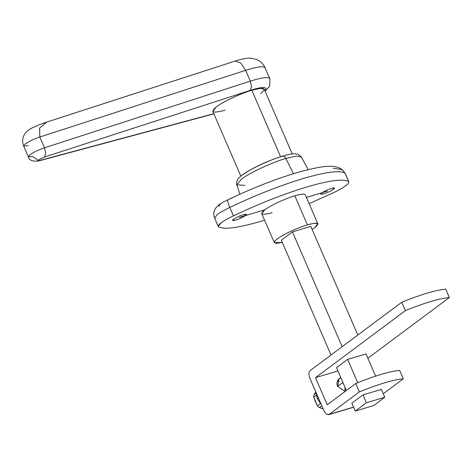 <?xml version="1.0" encoding="UTF-8"?>
<svg xmlns="http://www.w3.org/2000/svg" width="473" height="473" viewBox="0 0 473 473"><rect width="100%" height="100%" fill="white"/><g stroke="black" fill="none" stroke-linecap="round" stroke-linejoin="round"><path stroke-width="0.71" d="M294.821 195.792L307.385 224.841L314.486 223.244L317.85 223.853L314.746 227.708L312.145 229.488L314.746 227.708C320.387 222.972 317.933 222.014 307.385 224.841L294.821 195.792C301.709 193.806 305.215 193.605 305.339 195.189C305.215 193.605 301.709 193.806 294.821 195.792C286.082 198.175 269.58 205.879 264.815 209.805C269.58 205.879 286.082 198.175 294.821 195.792M243.347 174.454C249.508 169.381 270.834 159.419 282.133 156.344C283.428 155.652 284.669 156.356 285.858 158.455L293.42 173.709L285.858 158.455C272.921 161.979 248.491 173.384 241.431 179.202L236.802 184.831L241.431 179.202C248.491 173.384 272.921 161.979 285.858 158.455C284.669 156.356 283.428 155.652 282.133 156.344L282.606 156.102C287.377 154.659 291.285 153.879 294.336 153.76L297.824 154.163L301.313 156.918L301.431 157.562M244.819 185.351L236.802 184.831L239.9 194.19M245.339 215.611L244.76 214.275L245.339 215.611C242.803 217.332 239.645 218.81 235.856 220.04C239.645 218.81 242.803 217.332 245.339 215.611L246.321 214.393L245.487 214.18C246.658 214.151 246.61 214.63 245.339 215.611M233.532 219.135L232.55 220.353L235.856 220.04C232.521 220.932 231.746 220.631 233.532 219.135L239.58 215.942L245.487 214.18L239.58 215.942L233.532 219.135M219.153 206.417C218.573 205.992 219.129 205.14 220.826 203.863M333.465 189.342L332.886 188L333.465 189.342C330.929 191.062 327.765 192.535 323.981 193.77C327.765 192.535 330.929 191.062 333.465 189.342L334.446 188.118L333.607 187.911C334.783 187.882 334.73 188.36 333.465 189.342M321.652 192.86L320.67 194.078L323.981 193.77C320.647 194.657 319.872 194.356 321.652 192.86L327.706 189.667L333.607 187.911L327.706 189.667L321.652 192.86M292.231 153.926L264.176 89.101L260.203 88.386L251.837 90.266L280.595 156.723L251.837 90.266C241.532 93.069 222.074 102.156 216.451 106.786L212.791 111.338L240.84 176.163M213.802 113.68L38.887 160.915L32.814 156.528L28.327 156.77L29.941 154.766L28.327 156.77C29.208 160.359 32.726 161.736 38.887 160.915L39.868 160.459C38.011 160.909 37.633 160.678 38.739 159.768L44.474 157.03L45.704 153.305L44.503 147.807C38.55 149.858 33.695 152.182 29.941 154.766C33.695 152.182 38.55 149.858 44.503 147.807L45.704 153.305L44.474 157.03L250.294 90.355C260.132 87.274 265.353 86.707 265.962 88.658L264.868 90.704L265.962 88.658C265.353 86.707 260.132 87.274 250.294 90.355L251.524 86.636L250.294 90.355L44.474 157.03L38.739 159.768C37.633 160.678 38.011 160.909 39.868 160.459L213.802 113.68M250.323 81.137L251.524 86.636L250.323 81.137L44.503 147.807L250.323 81.137C262.616 77.282 269.149 76.579 269.906 79.015C269.149 76.579 262.616 77.282 250.323 81.137L245.647 70.329L250.323 81.137M265.093 91.212L269.066 86.861L269.74 85.566L269.906 79.015M265.229 68.207C264.472 65.771 257.945 66.48 245.647 70.329C257.945 66.48 264.472 65.771 265.229 68.207L269.817 78.642M225.13 110.174C212.696 113.502 209.799 112.373 216.451 106.786C222.074 102.156 241.532 93.069 251.837 90.266C264.271 86.937 267.168 88.067 260.517 93.648M28.138 145.719L23.65 145.962L25.264 143.958C29.019 141.374 33.879 139.05 39.827 137.004L39.62 128.053L46.792 122.069L235.14 61.058L240.692 62.962L245.647 70.329L240.692 62.962L235.14 61.058C242.708 58.64 248.295 57.724 251.89 58.315L256.839 59.61L258.684 60.544C261.587 62.265 263.739 64.695 265.14 67.834M235.14 61.058L46.691 122.099L39.602 128.1L39.827 137.004L245.647 70.329L39.827 137.004L44.503 147.807L39.827 137.004C33.879 139.05 29.019 141.374 25.264 143.958L23.65 145.962C22.077 141.947 22.349 138.081 24.466 134.356L26.624 131.606L30.615 128.638L39.253 124.712L46.792 122.075M373.629 405.58L355.27 411.049L351.865 403.179L355.27 411.049L366.398 402.754L362.998 394.89L366.398 402.754L384.756 397.279L381.356 389.421L384.756 397.279L373.629 405.58L384.756 397.279L366.398 402.754L355.27 411.049L373.629 405.58M346.378 390.503L336.504 367.681L346.378 390.503M331.017 354.998L281.323 240.166L331.017 354.998M357.724 382.71L347.631 359.391L357.724 382.71M342.145 346.703L292.45 231.871L281.323 240.166L292.45 231.871L342.145 346.703M375.597 376.124L365.99 353.916L375.597 376.124M357.813 335.02L310.808 226.396L292.45 231.871L310.808 226.396L357.813 335.02M333.252 168.311L342.204 169.553L345.03 173.159L348.684 181.602C349.653 183.447 344.888 187.001 334.376 192.269L309.117 203.656L334.376 192.269C344.888 187.001 349.653 183.447 348.684 181.602C343.469 178.563 329.545 180.343 306.918 186.953C283.729 193.971 259.239 203.609 233.449 215.871C228.128 218.372 224.001 220.696 221.074 222.848C218.301 224.947 217.527 226.277 218.757 226.827C224.113 229.801 238.15 227.951 260.86 221.287L264.525 220.17L260.86 221.287C238.15 227.951 224.113 229.801 218.757 226.827L218.224 226.384L221.074 222.848C224.001 220.696 228.128 218.372 233.449 215.871C259.239 203.609 283.729 193.971 306.918 186.953C329.545 180.343 343.469 178.563 348.684 181.602L345.266 173.455L341.92 169.346C333.589 164.001 322.095 166.23 302.2 171.155C279.324 177.558 254.616 187.066 228.075 199.689L232.97 197.519M272.176 212.679C261.628 215.499 259.174 214.541 264.815 209.805L261.705 213.666L274.222 242.324C274.695 240.497 278.467 237.683 285.544 233.881C292.911 230.067 300.189 227.052 307.385 224.841C300.189 227.052 292.911 230.067 285.544 233.881C278.467 237.683 274.695 240.497 274.222 242.324L276.208 243.394L282.292 242.407L274.275 242.708M228.228 199.653C227.312 200.061 227.832 202.651 229.795 207.428C255.586 195.166 280.075 185.528 303.264 178.51C325.891 171.9 339.815 170.12 345.03 173.159C339.815 170.12 325.891 171.9 303.264 178.51C280.075 185.528 255.586 195.166 229.795 207.428C227.832 202.651 227.312 200.061 228.228 199.653M215.103 218.384L214.576 217.941L217.42 214.405C220.347 212.253 224.474 209.929 229.795 207.428L233.449 215.871L229.795 207.428C224.474 209.929 220.347 212.253 217.42 214.405L214.576 217.941C213.418 214.984 213.536 212.152 214.925 209.444C215.321 208.362 216.628 206.872 218.857 204.986C219.691 204.1 222.765 202.332 228.075 199.683M285.858 158.455L296.5 156.084L301.313 156.918L296.5 156.084L285.858 158.455M348.684 181.602L345.266 173.455L342.204 169.553M317.318 398.745L318.701 397.71L317.318 398.745L315.929 392.206L317.318 398.745L321.256 404.521L317.318 398.745M337.604 386.382L342.89 382.438L337.604 386.382L345.113 391.443L337.604 386.382C336.25 382.308 337.208 379.553 340.477 378.11L338.975 378.855L337.604 386.382M315.958 391.869L313.895 394.801L315.958 393.258L313.895 394.801L315.958 391.869M316.242 395.351L313.747 397.214L317.46 405.793L320.398 403.605L317.46 405.793L315.367 401.683L313.747 397.214L313.895 394.801L313.747 397.214L316.242 395.351M321.811 405.799L319.423 407.578L323.343 408.938L319.423 407.578L317.46 405.793L319.423 407.578L321.811 405.799M337.284 381.191L339.295 381.427M405.402 310.619C424.683 302.803 439.328 298.433 449.35 297.517L445.726 289.145C435.704 290.061 421.053 294.425 401.778 302.247L405.402 310.619L401.778 302.247L310.241 370.489C308.692 372.091 308.526 374.563 309.738 377.903L324.117 411.138L326.571 414.289L329.226 414.366L359.368 391.898L355.737 383.52L327.215 404.787L315.473 377.667L405.402 310.619L315.473 377.667L337.929 370.974L315.473 377.667L327.215 404.787L355.737 383.52L359.368 391.898C378.642 384.082 393.288 379.713 403.309 378.796L399.685 370.418C389.663 371.335 375.018 375.704 355.737 383.52C375.018 375.704 389.663 371.335 399.685 370.418L403.309 378.796L383.236 393.767L403.309 378.796C393.288 379.713 378.642 384.082 359.368 391.898L329.226 414.366L328.605 414.685L326.571 414.289L324.117 411.138L309.738 377.903C308.526 374.563 308.692 372.091 310.241 370.489L401.778 302.247C421.053 294.425 435.704 290.061 445.726 289.145L449.35 297.517L367.87 358.262L449.35 297.517C439.328 298.433 424.683 302.803 405.402 310.619M344.935 391.455L344.971 387.245L344.935 391.455M353.568 407.111L329.226 414.366L353.568 407.111M381.48 389.38L362.974 394.902L351.758 403.262L362.974 394.902L381.48 389.38M366.114 353.881L347.614 359.397L366.114 353.881M336.398 367.758L347.614 359.397L336.398 367.758M327.558 191.098L306.409 197.407M264.815 209.805L239.433 217.373M317.85 223.853L305.286 194.805M236.802 184.831C236.305 185.375 236.317 179.551 239.237 177.629C241.396 175.489 244.63 173.177 248.934 170.688C259.63 164.622 270.852 159.762 282.606 156.102M213.879 113.851L38.887 160.915M28.327 156.77L23.65 145.962M308.201 169.606L301.313 156.918M214.576 217.941L218.224 226.384M340.761 377.525L338.975 378.855M353.615 407.229L328.605 414.685"/></g></svg>
